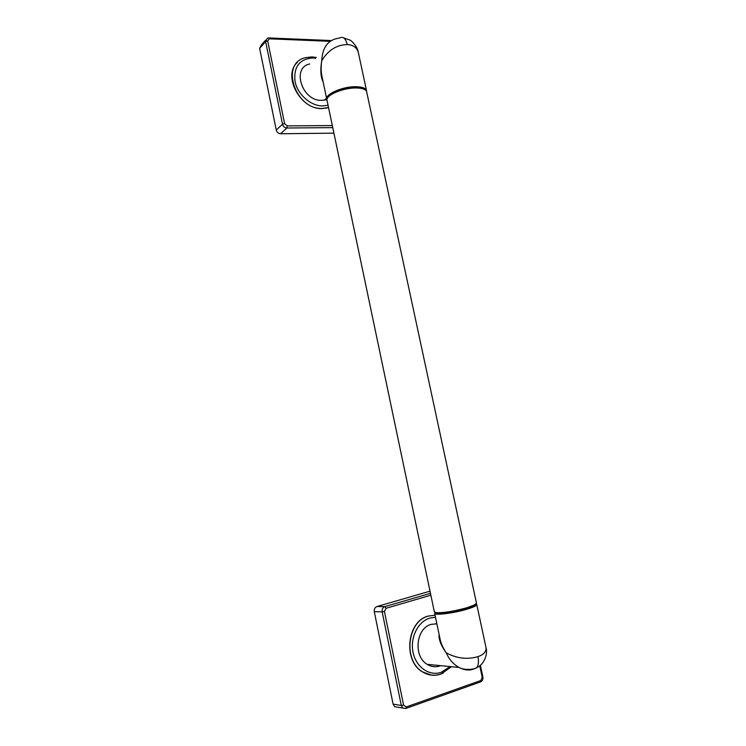 <?xml version="1.0" encoding="UTF-8"?>
<svg xmlns="http://www.w3.org/2000/svg" width="746" height="746" viewBox="0 0 746 746"><rect width="100%" height="100%" fill="white"/><g stroke="black" fill="none" stroke-linecap="round" stroke-linejoin="round"><path stroke-width="1.12" d="M328.52 107.583L322.058 108.59C300.526 109.765 282.23 75.775 297.328 62.412M330.208 41.328L269.381 38.82L267.693 40.965L284.608 123.622L287.21 125.878L286.856 128.004L280.561 133.748L333.882 133.152M280.561 133.748C278.37 133.543 276.934 132.303 276.262 130.037L259.636 48.359L261.361 44.956L265.623 40.153M326.972 99.852L321.489 100.337C302.13 101.204 291.285 67.532 309.73 63.979M323.13 81.911C320.659 76.978 320.193 69.91 321.74 60.715C322.356 49.031 326.729 41.813 334.851 39.062L340.12 37.794C343.346 36.405 345.724 38.661 347.272 44.583C352.97 44.835 356.644 47.38 358.276 52.229L358.434 52.947M347.272 44.583C336.67 44.797 328.156 50.168 321.74 60.715C320.873 66.888 320.985 72.297 322.085 76.922L326.804 99.423C324.575 94.285 342.964 86.247 356.271 86.722C362.22 86.909 365.633 88.168 366.491 90.508L366.594 91.32M328.137 97.26C330.851 92.448 345.659 87.31 356.094 87.618C359.898 87.702 362.696 88.298 364.468 89.427M356.532 87.972C361.95 88.121 365.288 89.194 366.528 91.198L476.48 603.188L474.316 605.006L467.462 607.57C454.79 611.133 444.504 612.858 436.606 612.746L434.349 611.841L326.972 100.076C326.058 94.91 343.831 87.534 356.532 87.972M475.957 603.999L473.85 605.78L467.22 608.27C454.957 611.72 445.008 613.389 437.361 613.268L435.198 612.513M476.041 603.924L476.778 604.568C476.629 605.659 473.626 607.132 467.761 608.969C454.668 613.119 433.948 615.72 434.638 613.212L435.086 612.475M434.638 613.212L439.954 638.511C440.727 642.875 442.816 647.64 446.211 652.806C456.627 658.457 467.21 659.744 477.944 656.648C483.567 654.727 486.271 651.762 486.047 647.77C487.837 653.226 484.779 664.238 476.769 667.642L476.769 667.642C478.494 665.18 478.885 661.515 477.944 656.648M439.086 634.417C438.592 639.313 440.961 645.439 446.211 652.806C449.167 659.436 453.437 664.313 459.004 667.437L459.004 667.437C465.084 670.813 475.37 669.143 476.769 667.642L473.3 669.209C468.898 670.691 464.133 670.104 459.014 667.437L427.234 664.369C413.051 656.433 416.016 628.048 431.151 624.374L436.858 623.787M440.653 665.665L439.851 665.964C435.487 667.353 431.281 666.821 427.234 664.369M431.608 675.177L422.404 671.866C402.672 660.546 407.13 621.017 428.195 616.075M430.013 591.177L376.972 606.526C374.884 607.393 373.998 609.118 374.296 611.701L393.105 704.121L394.69 706.723L405.665 708.504M397.348 707.171L394.69 706.723M475.64 668.146L473.3 669.209M485.926 647.202L476.778 604.568M311.586 56.929L305.44 57.703C279.853 62.925 295.267 109.849 322.197 108.468L328.501 107.508M287.21 125.878L332.296 125.57M267.693 40.965L265.632 41.617L282.51 124.237C283.2 126.531 284.646 127.79 286.856 128.004L332.725 127.631M269.381 38.82L268.569 37.943L267.366 38.186L265.632 41.617L259.636 48.359M284.608 123.622L282.51 124.237L276.262 130.037M315.493 58.263L312.621 57.983C299.388 59.055 293.523 66.888 295.034 81.491C297.626 94.518 310.746 106.025 322.664 105.951L328.026 105.223M435.487 617.25L429.836 618.089C417.965 621.558 409.927 637.643 413.06 652.368C416.007 667.157 429.37 676.491 441.184 672.314L449.642 666.905M435.058 615.208L428.372 616.075C407.297 621.026 402.84 660.564 422.581 671.885C428.335 675.447 434.321 676.221 440.522 674.197M440.951 674.048L443.385 672.985M430.862 595.196L386.036 608.288L384.414 611.44L403.586 705.119L406.244 706.947L480.806 680.52L482.224 677.377L479.743 665.777M384.414 611.44L382.157 611.841L401.292 705.483L402.905 708.113L405.721 708.523M386.036 608.288L384.852 606.601C382.754 607.477 381.859 609.23 382.157 611.841L374.296 611.701M403.586 705.119L401.292 705.483L393.105 704.121M406.244 706.947L406.122 708.355L480.573 681.9M480.806 680.52L480.657 681.872C482.457 680.893 483.203 679.252 482.886 676.958L482.224 677.377M430.47 593.331L384.852 606.601L376.972 606.526M325.76 108.282L328.492 107.471M268.952 37.953L331.373 40.564M312.08 56.938L316.276 57.479M324.37 100.076L326.534 98.127M343.673 37.887L349.958 40.107C350.508 39.846 357.371 45.87 358.276 52.229L366.491 90.508M473.85 605.78L474.316 605.006M437.361 613.268L436.606 612.746M451.05 667.045L441.007 673.992C434.713 676.137 428.568 675.438 422.581 671.885L422.404 671.866M480.387 665.264L482.886 676.958"/></g></svg>
